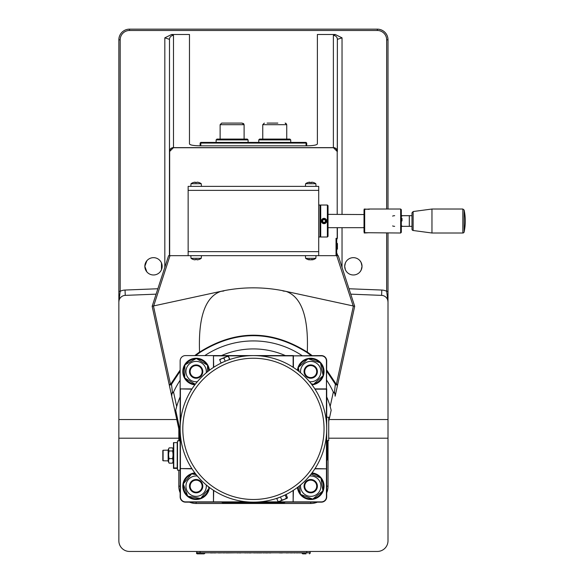 <?xml version="1.0" encoding="UTF-8"?>
<svg xmlns="http://www.w3.org/2000/svg" width="583" height="583" viewBox="0 0 583 583"><rect width="100%" height="100%" fill="white"/><g stroke="black" fill="none" stroke-linecap="round" stroke-linejoin="round"><path stroke-width="0.87" d="M337.433 246.332L337.433 249.007L337.433 243.658L337.433 249.007L337.433 243.658L337.433 249.007L336.704 249.662M309.486 182.224A8.454 5.59 90 0 0 309.121 182.231L309.311 182.581M309.121 182.231A8.585 8.563 90 0 0 307.977 182.523M307.897 182.552A8.468 0.459 60 0 1 307.919 182.508A8.468 0.459 60 0 1 308.013 182.552A8.585 8.563 -90 0 1 309.23 182.231A8.454 6.34 90 0 1 309.901 182.231L310.294 182.581M309.901 182.231A8.585 0.539 90 0 1 309.981 182.552A8.468 7.324 -6.2 0 1 311.81 182.552A8.585 0.539 -90 0 0 311.73 182.231L311.322 182.581M311.73 182.231A8.454 5.59 -90 0 1 312.32 182.231A8.585 8.563 -90 0 1 313.545 182.552A8.468 0.459 -60 0 0 313.523 182.508A8.468 0.459 -60 0 0 313.465 182.523M311.956 182.224A8.454 6.34 -90 0 0 311.541 182.231L311.147 182.581M310.717 182.508A8.468 7.324 6.2 0 0 310.222 182.515M313.523 182.508A8.468 0.459 -60 0 0 313.508 182.508A8.628 8.628 0 0 1 315.818 183.711L305.623 183.711L305.39 186.371M350.747 294.153L381.603 295.377A6.661 6.661 0 0 1 388.001 302.03L388.001 233.011M388.001 209.027L388.001 39.812A10.662 10.662 0 0 0 377.339 29.15L129.513 29.15A10.662 10.662 0 0 0 118.852 39.812L118.852 302.03A6.661 6.661 0 0 1 125.25 295.377L156.106 294.153M388.001 291.289L386.667 291.289L388.001 302.03L388.001 540.791A10.662 10.662 0 0 1 377.339 551.452L129.513 551.452A10.662 10.662 0 0 1 118.852 540.791L118.852 419.541L176.787 419.541M388.001 438.197L328.71 438.197M178.813 438.197L118.852 438.197M330.065 419.541L388.001 419.541M169.442 255.66L169.485 39.352L169.485 255.66L336.034 255.66L336.034 238.338L337.368 238.338L337.368 227.676L337.368 238.338M345.362 262.984L344.699 266.314L345.362 269.652M360.017 271.853L361.161 270.067L362.021 266.314L361.161 262.569L360.017 260.783M344.699 266.314A8.658 8.658 0 0 1 353.356 257.657A8.658 8.658 0 0 1 362.021 266.314A8.658 8.658 0 0 1 353.356 274.979A8.658 8.658 0 0 1 344.699 266.314M146.836 260.783L144.839 266.314L146.836 271.853M161.491 269.652L161.491 262.984M144.839 266.314A8.658 8.658 0 0 1 153.497 257.657A8.658 8.658 0 0 1 162.154 266.314A8.658 8.658 0 0 1 153.497 274.979A8.658 8.658 0 0 1 144.839 266.314M333.374 147.586L333.352 147.63A4.001 3.877 45 0 1 337.287 151.565L337.368 39.352A4.001 3.935 180 0 0 333.374 35.417L333.374 147.586A4.001 3.935 -0 0 1 337.368 151.522L337.368 39.352L342.032 37.837L335.225 34.477L317.385 34.477L317.385 143.965C316.737 145.094 313.188 145.721 306.724 145.83L200.129 145.83C193.673 145.721 190.116 145.094 189.475 143.965L189.475 34.477L171.628 34.477L164.821 37.837L169.485 39.352A4.001 3.935 180 0 1 173.486 35.417L171.628 34.477M336.704 255.543A5.327 3.338 0 0 0 337.368 253.926L337.411 255.66M337.222 238.338L336.704 239.693M118.852 419.541L118.852 302.03L120.185 291.289L118.852 291.289M169.566 151.565L169.485 151.522A4.001 3.935 180 0 1 173.486 147.586L173.501 147.63A4.001 3.877 135 0 0 169.566 151.565L173.501 147.63L333.352 147.63L337.287 151.565M173.523 147.718L333.33 147.718M169.653 255.66L169.653 151.587M337.2 151.587L337.2 214.355M337.2 227.676L337.2 238.338M188.141 251.659L318.712 251.659L318.712 190.371L188.141 190.371L188.141 255.66M318.712 251.659L318.712 255.66M318.712 190.371L318.712 186.371L188.141 186.371L188.141 190.371M320.045 236.938L320.045 205.027L318.712 205.027M328.04 236.341L328.04 205.69L327.376 205.027L327.376 237.004L328.04 236.341M327.376 205.027L320.716 205.027L320.716 237.004L327.376 237.004M320.045 205.69L320.716 205.027M190.801 255.66L191.035 258.32L201.23 258.32L201.463 255.66M197.367 259.814A8.454 5.91 -90 0 0 197.688 259.799A8.585 8.577 -90 0 0 198.898 259.486L198.898 259.479A8.585 8.577 90 0 1 197.673 259.799A8.454 6.041 -90 0 1 197.032 259.799L197.018 259.479A8.468 7.339 178.9 0 1 195.188 259.479L195.196 259.799A8.454 5.91 90 0 1 194.576 259.799A8.585 8.577 90 0 1 193.352 259.479L193.367 259.486M196.136 259.522A8.468 7.339 -178.9 0 0 196.697 259.508M194.904 259.814A8.454 6.041 90 0 0 195.232 259.799L195.633 259.45M195.196 259.799L195.604 259.45M197.032 259.799L196.631 259.45M305.39 255.66L305.623 258.32L315.818 258.32L316.052 255.66M313.559 259.479A8.585 7.317 -90 0 1 312.517 259.799A8.454 1.975 -90 0 1 312.51 259.799A8.454 1.975 -90 0 1 312.313 259.799A8.585 4.482 -90 0 0 312.947 259.479A8.468 6.26 -137.9 0 1 311.388 259.479A8.585 4.482 90 0 1 310.746 259.799A8.454 8.22 90 0 1 309.879 259.799A8.585 7.317 -90 0 1 308.837 259.479A8.468 3.833 124.1 0 1 308.334 259.522A8.468 3.833 124.1 0 1 307.875 259.479A8.585 7.317 90 0 0 308.924 259.799L308.924 259.799A8.454 1.975 90 0 0 309.128 259.799L309.558 259.45M310.717 259.799A8.454 8.22 -90 0 0 311.562 259.799A8.585 7.317 90 0 0 312.124 259.654M305.623 258.32A8.628 8.628 0 0 0 308.924 259.799L309.274 259.45M312.313 259.799L311.883 259.45M201.463 186.371L201.23 183.711L191.035 183.711L190.801 186.371M193.396 182.515A8.468 0.656 59.9 0 0 193.352 182.508A8.468 0.656 59.9 0 0 193.294 182.552A8.585 8.548 90 0 1 194.511 182.231A8.454 5.415 90 0 1 195.079 182.231A8.585 0.772 90 0 0 194.97 182.552A8.468 7.309 8.8 0 1 196.799 182.552A8.585 0.772 -90 0 1 196.908 182.231A8.454 6.486 -90 0 1 197.593 182.231A8.585 8.548 90 0 1 198.81 182.552A8.468 0.656 -59.9 0 1 198.941 182.515A8.468 0.656 -59.9 0 1 198.978 182.552A8.585 8.548 -90 0 0 197.761 182.231A8.454 5.415 -90 0 0 197.375 182.224M196.602 182.508A8.468 7.309 -8.8 0 0 196.136 182.515M193.352 182.508A8.468 0.656 59.9 0 0 193.33 182.515A8.628 8.628 0 0 0 191.035 183.711M195.742 182.581L195.356 182.231A8.454 6.486 90 0 0 194.897 182.224M195.079 182.231L195.494 182.581M196.908 182.231L196.522 182.581M324.534 219.558L325.554 220.709L325.066 222.167L323.558 222.473L322.537 221.321L323.026 219.864L324.534 219.558M326.094 220.6A2.092 2.092 0 0 1 323.383 223.005A2.092 2.092 0 0 1 322.654 219.448A2.092 2.092 0 0 1 326.094 220.6M326.655 220.483A2.667 2.667 0 0 0 323.507 218.406A2.667 2.667 0 0 0 321.437 221.547A2.667 2.667 0 0 0 324.578 223.624A2.667 2.667 0 0 0 326.655 220.483M409.317 226.342L409.317 215.688L411.984 215.688L411.984 212.853L411.984 229.177L411.984 226.342L401.898 226.342M394.662 226.342A5.327 5.327 0 0 1 392.607 225.934M392.607 216.096A5.327 5.327 0 0 1 394.662 215.688M364.018 210.011L364.018 232.027L364.681 232.704L400.659 233.011L400.659 209.027L369.345 209.027L364.681 209.326L364.156 209.865M400.659 233.011L401.323 232.34L401.323 209.691L400.659 209.027M364.681 232.704L364.681 209.326M462.844 233.011L431.967 233.011L431.967 209.027L462.844 209.027L462.844 233.011A1.334 1.334 0 0 0 464.148 231.947L464.148 210.084A53.293 53.293 0 0 1 464.148 231.947M411.984 229.177A1.334 1.334 0 0 0 413.136 230.496L413.136 211.534L431.967 209.027M401.993 220.942L401.993 218.312M364.156 232.165L364.244 233.011L369.199 232.704M369.199 209.326L364.244 209.027L364.018 209.865M364.018 227.297L363.355 227.676L328.04 227.676M328.04 214.355L364.018 214.544M336.704 238.338L336.704 255.66L336.034 255.66M278.674 501.774L278.033 501.584L280.059 501.198L278.033 501.584L276.765 498.523L281.472 496.578A73.283 73.283 0 0 0 321.131 400.827A73.283 73.283 0 0 0 225.381 361.168A73.283 73.283 0 0 0 185.722 456.912A73.283 73.283 0 0 0 281.472 496.578L283.112 495.871M225.395 361.161L220.986 362.99L219.645 359.507L228.266 355.936M224.003 361.751L223.748 361.868A73.283 73.283 0 0 1 227.035 360.505L226.772 360.607M228.514 356.286L229.782 359.347L225.381 361.168M228.259 355.936L228.332 356.359L225.971 356.883L223.938 358.181L221.664 358.669L219.718 359.922L219.645 359.507M229.6 359.419L228.332 356.359M225.206 361.241L223.938 358.181M192.004 388.897L180.147 388.897L180.147 360.921A5.327 5.327 0 0 1 185.474 355.586L213.458 355.586L213.721 367.275A73.283 73.283 0 0 1 223.398 362.021L223.398 362.014M227.392 360.367L227.035 360.505L227.392 360.367A73.283 73.283 0 0 1 247.185 355.856L213.721 355.856M180.409 389.167L180.409 422.624A73.283 73.283 0 0 1 191.836 389.167L180.147 388.897L180.147 496.825A5.327 5.327 0 0 0 185.474 502.152L321.379 502.152A5.327 5.327 0 0 0 326.706 496.825L326.706 468.841L315.017 468.579M191.836 468.579A73.283 73.283 0 0 1 180.409 435.115L180.409 468.579L191.836 468.579M213.721 501.883L247.185 501.883A73.283 73.283 0 0 1 213.721 490.463L213.458 502.152L213.458 490.288M281.472 496.578L286.18 494.624L287.448 497.685L287.127 498.268L280.059 501.198L281.771 500.039L284.285 499.449L286.486 498.086L287.127 498.268L287.448 497.685M280.503 496.971L281.771 500.039M285.218 495.025L286.486 498.086M276.714 495.535L278.594 494.85M282.289 493.32L283.826 492.613M284.103 492.475A70.616 70.616 0 0 0 293.402 487.089M282.434 493.254L278.441 494.909M293.132 490.463L293.132 501.883L259.668 501.883M315.017 389.167L326.444 389.167L326.444 422.624M326.444 435.115L326.444 468.579M259.668 355.856L293.132 355.856L293.132 367.275M242.295 123.086L221.715 123.086L220.119 124.682L244.102 124.682L243.468 123.414M290.735 139.905L289.904 139.075L259.588 139.075L258.757 139.905L290.735 139.905L290.735 142.405M248.096 139.905L247.265 139.075L216.949 139.075L216.118 139.905L248.096 139.905L248.096 142.405M200.8 145.83L200.8 143.068L306.724 143.068L306.06 142.405L200.8 142.405L200.129 143.068L200.129 145.83M306.06 145.83L306.06 142.405M200.8 142.405L200.8 143.068L200.129 143.068M306.724 145.83L306.724 143.068M277.836 123.086L267.101 123.086M241.938 123.086L244.102 124.682L244.102 139.075M224.557 123.086L237.164 123.086M321.058 478.862A12.658 12.658 0 0 1 322.771 490.041M322.21 491.469A12.658 12.658 0 0 1 313.392 498.538M311.869 498.771A12.658 12.658 0 0 1 301.338 494.661M300.376 493.466A12.658 12.658 0 0 1 298.088 486.973M311.526 473.534A12.658 12.658 0 0 1 320.103 477.666M297.461 487.446A13.322 13.322 0 0 0 323.521 489.866A13.322 13.322 0 0 0 312.007 472.9M320.65 363.726A12.658 12.658 0 0 1 322.975 374.752A12.658 12.658 0 0 1 322.96 374.796M322.486 376.254A12.658 12.658 0 0 1 314.055 383.789M312.554 384.102A12.658 12.658 0 0 1 311.526 384.212M298.088 370.773A12.658 12.658 0 0 1 298.474 368.361M298.955 366.904A12.658 12.658 0 0 1 307.387 359.368M308.888 359.055A12.658 12.658 0 0 1 319.622 362.582M312.007 384.838A13.322 13.322 0 0 0 313.042 358.458A13.322 13.322 0 0 0 297.461 370.292M208.765 486.973A12.658 12.658 0 0 1 208.765 487.024A12.658 12.658 0 0 1 208.707 487.607M208.444 489.122A12.658 12.658 0 0 1 201.171 497.78M199.729 498.297A12.658 12.658 0 0 1 188.593 496.33M187.42 495.346A12.658 12.658 0 0 1 183.558 484.721M183.827 483.212A12.658 12.658 0 0 1 191.1 474.555M192.536 474.03A12.658 12.658 0 0 1 195.327 473.534M194.846 472.9A13.322 13.322 0 0 0 182.814 486.594A13.322 13.322 0 0 0 195.706 499.478A13.322 13.322 0 0 0 209.399 487.446M195.203 384.204A12.658 12.658 0 0 1 185.489 378.418M184.738 377.084A12.658 12.658 0 0 1 184.884 365.774M185.671 364.455A12.658 12.658 0 0 1 195.531 358.931M197.069 358.953A12.658 12.658 0 0 1 206.783 364.732M207.533 366.073A12.658 12.658 0 0 1 208.765 370.773M209.399 370.292A13.322 13.322 0 0 0 195.706 358.261A13.322 13.322 0 0 0 182.814 371.145A13.322 13.322 0 0 0 194.846 384.838M306.563 366.926A6.238 6.238 0 0 0 306.345 376.028A6.238 6.238 0 0 0 315.439 375.663A6.238 6.238 0 0 0 314.499 366.612A6.238 6.238 0 0 0 306.563 366.926M306.279 366.612A6.661 6.661 0 0 0 308.64 377.908A6.661 6.661 0 0 0 317.239 370.212A6.661 6.661 0 0 0 306.279 366.612M309.507 381.697A10.195 10.195 0 0 0 318.318 364.783A10.195 10.195 0 0 0 300.602 372.792M299.159 371.604L298.299 367.494L308.043 358.778L320.468 362.859L323.142 375.656L313.399 384.379L311.06 383.614M199.182 377.019A6.238 6.238 0 0 0 197.258 365.439A6.238 6.238 0 0 0 189.978 372.603A6.238 6.238 0 0 0 199.182 377.019M199.386 377.39A6.661 6.661 0 0 0 199.539 365.854A6.661 6.661 0 0 0 189.475 371.488A6.661 6.661 0 0 0 199.386 377.39M206.251 372.792A10.195 10.195 0 0 0 191.151 362.684A10.195 10.195 0 0 0 197.346 381.697M195.29 384.255L184.724 377.966L184.891 364.892L196.303 358.501L207.541 365.184L207.461 371.801M306.818 481.296A6.238 6.238 0 0 0 312.699 492.081A6.238 6.238 0 0 0 316.197 483.176A6.238 6.238 0 0 0 306.818 481.296M306.556 480.968A6.661 6.661 0 0 0 308.298 492.373A6.661 6.661 0 0 0 317.305 485.158A6.661 6.661 0 0 0 306.556 480.968M300.602 484.954A10.195 10.195 0 0 0 317.094 494.122A10.195 10.195 0 0 0 309.507 476.041M311.052 474.139L320.927 477.987L322.902 490.915L312.699 499.092L300.515 494.34L299.247 486.062M195.05 492.307A6.238 6.238 0 0 0 200.603 481.806A6.238 6.238 0 0 0 190.619 483.249A6.238 6.238 0 0 0 195.05 492.307M194.977 492.722A6.661 6.661 0 0 0 202.396 483.89A6.661 6.661 0 0 0 191.035 481.879A6.661 6.661 0 0 0 194.977 492.722M197.346 476.041A10.195 10.195 0 0 0 186.094 484.393A10.195 10.195 0 0 0 194.358 496.199A10.195 10.195 0 0 0 206.251 484.954M208.364 486.659L209.013 488.437L200.603 498.458L187.726 496.177L183.259 483.89L191.669 473.87L196.231 474.679M312.626 491.848A5.998 5.998 0 0 1 304.843 484.969A5.998 5.998 0 0 1 314.689 481.675A5.998 5.998 0 0 1 312.626 491.848M327.136 440.529L327.136 459.812L326.706 460.818M326.706 396.921A79.944 79.944 0 0 1 330.175 406.504L331.166 410.235L328.71 421.56M169.485 255.66L168.618 255.66L152.163 306.286L171.708 396.192L171.941 393.576L173.559 392.17L176.678 406.504A79.944 79.944 0 0 0 175.687 410.235L176.678 406.504A79.944 79.944 0 0 1 180.147 396.921M179.717 440.865L179.717 429.729A8.898 8.898 0 0 0 179.513 427.842L175.687 410.235M285.379 502.152L284.373 502.582L222.48 502.582L221.474 502.152M201.317 374.592A5.998 5.998 0 0 1 190.933 374.556A5.998 5.998 0 0 1 196.15 365.585A5.998 5.998 0 0 1 201.317 374.592M221.474 355.586A79.944 79.944 0 0 1 285.379 355.586M326.706 380.262A87.938 87.938 0 0 1 333.345 392.177L334.912 393.576L335.145 396.192L354.69 306.286L338.235 255.66L336.901 255.66M173.559 392.17L173.508 392.177A87.938 87.938 0 0 1 180.147 380.262M198.803 491.535A5.998 5.998 0 0 1 190.153 485.792A5.998 5.998 0 0 1 199.452 481.172A5.998 5.998 0 0 1 198.803 491.535M314.346 366.802A5.998 5.998 0 0 1 313.042 377.106A5.998 5.998 0 0 1 304.771 370.817A5.998 5.998 0 0 1 314.346 366.802M354.69 306.286L335.145 396.192M326.706 486.164L328.04 486.164A17.322 17.322 0 0 1 326.706 492.824A17.322 17.322 0 0 0 328.04 486.164L328.04 440.529M189.475 502.152A17.322 17.322 0 0 0 196.136 503.486L310.717 503.486A17.322 17.322 0 0 0 317.385 502.152A17.322 17.322 0 0 1 310.717 503.486L310.717 502.152M171.708 396.192L178.631 428.031A7.994 7.994 0 0 1 178.813 429.729L178.813 440.865M178.813 470.175L178.813 486.164A17.322 17.322 0 0 0 180.147 492.824M152.178 306.25L223.777 290.72A153.227 153.227 0 0 1 283.076 290.749L353.181 305.958L336.704 255.66M283.017 290.997L285.976 291.354C301.535 296.813 308.64 317.028 307.292 352.008L307.248 352.117C271.372 329.57 235.488 329.57 199.605 352.117L199.561 352.008C198.22 317.028 205.325 296.813 220.877 291.354L223.836 290.997M152.163 306.286L168.618 255.66M354.675 306.25L353.385 306.024L336.34 384.423A1.334 0.67 152.5 0 1 335.342 384.277L334.438 392.301L335.524 394.458M336.165 384.102L336.34 384.423A1.334 0.802 12.3 0 0 337.812 383.92A1.334 1.334 -167.7 0 1 335.342 384.277L335.174 383.964A1.334 0.656 151.2 0 0 336.165 384.102L326.706 370.037M333.345 392.177L334.438 392.301M179.513 427.842L178.631 428.031L171.329 394.458L172.422 392.301L173.508 392.177M172.422 392.301L171.511 384.277L180.147 371.174M290.48 343.278A93.265 93.265 0 0 0 277.974 338.891M262.634 336.056A93.265 93.265 0 0 0 247.017 335.823M234.177 337.608A93.265 93.265 0 0 0 222.801 340.771M218.071 342.564A93.265 93.265 0 0 0 212.62 345.005M180.147 370.037L170.513 384.423A1.334 0.67 -152.5 0 0 171.511 384.277A1.334 1.334 167.7 0 1 169.041 383.92A1.334 0.802 -12.3 0 0 170.513 384.423L153.467 306.024M170.688 384.102A1.334 0.656 28.8 0 0 171.686 383.964M171.162 393.678L169.515 386.092M169.23 384.809L169.128 384.314M169.041 383.92L163.808 359.871M195.735 355.586L200.02 352.409L199.605 352.117M200.02 352.409C235.627 330.102 271.233 330.102 306.833 352.409L307.248 352.117M306.833 352.409L311.125 355.586M326.706 371.174L335.174 383.964M326.706 440.529L328.71 440.529L328.71 417.209L326.706 417.209M293.402 367.45L293.402 355.586L213.458 355.586L213.458 367.45M314.849 468.841L326.706 468.841L326.706 388.897L314.849 388.897M213.458 501.883L185.474 501.883A5.065 5.065 0 0 1 180.409 496.825L180.409 468.841M293.402 355.856L321.379 355.856A5.065 5.065 0 0 1 326.444 360.921L326.444 388.897M326.444 468.841L326.444 496.825A5.065 5.065 0 0 1 321.379 501.883L293.402 501.883M326.444 389.167L326.706 360.921A5.327 5.327 0 0 0 321.379 355.586L293.132 355.856M293.132 501.883L293.402 490.288M180.409 468.579L192.004 468.841M177.48 468.397L173.486 468.397L173.486 461.131A15.326 15.326 0 0 1 172.714 462.793A13.795 5.553 0 0 1 172.481 463.164L169.157 463.164A13.795 8.162 -0 0 1 169.157 458.617A13.795 13.715 180 0 1 169.157 450.965A13.795 5.553 180 0 1 168.924 448.24A13.795 5.553 180 0 1 169.157 447.875L172.481 447.875A13.795 5.553 180 0 1 172.714 448.24A13.795 5.553 180 0 1 172.481 450.965A13.795 13.715 180 0 1 172.481 458.617L169.157 458.617M173.486 468.397L173.486 467.945L177.48 467.945M177.48 442.643L173.486 442.643L173.486 467.945M172.714 448.24A15.326 15.326 0 0 1 173.486 449.901L173.486 450.375M173.486 446.731L173.486 449.391M162.825 450.499L162.825 460.541M163.087 460.803L164.821 460.803L163.087 460.803L163.087 450.229L164.821 450.229L163.087 450.229M164.821 450.193L168.152 450.193M172.481 450.965L169.157 450.965M172.481 458.617A13.795 8.162 -0 0 1 172.481 463.164M168.924 448.24A15.326 15.326 0 0 0 168.152 449.901L168.152 461.131A15.326 15.326 0 0 0 168.924 462.793A13.795 5.553 0 0 0 169.157 463.164M180.147 440.865L177.48 440.865L177.48 470.175L180.147 470.175M286.377 552.786L281.815 552.786M215.557 552.917L214.252 552.917M210.776 552.786L196.464 552.888A0.962 0.962 0 0 0 197.426 553.85L204.167 553.85L197.426 553.85M219.499 552.786L218.421 552.917M223.384 552.786L218.851 552.917M226.321 552.786L223.384 552.917M219.033 552.786L215.513 552.786M214.384 552.786L213.626 552.786M212.831 552.786L211.811 552.786M214.806 552.786L212.831 552.917M212.234 552.917L210.397 552.917M241.18 552.786L240.735 552.786M242.091 552.786L241.654 552.786M244.816 552.786L241.333 552.786M249.101 552.786L247.09 552.917M252.942 552.786L250.566 552.786M258.961 552.786L258.407 552.917M258.867 552.786L257.19 552.917M260.973 552.786L260.426 552.917M260.885 552.786L259.195 552.786M263.319 552.786L261.191 552.786M279.388 552.786L270.519 552.786M237.106 552.786L226.321 552.917M240.473 552.917L239.482 552.917M239.919 552.786L237.106 552.917M240.83 552.917L240.378 552.786M247.374 552.786L244.816 552.917M253.736 552.786L253.321 552.786M254.625 552.786L253.736 552.917M257.708 552.917L256.68 552.917M256.914 552.786L254.625 552.917M259.88 552.917L258.961 552.917M263.735 552.786L263.319 552.917M265.673 552.786L263.735 552.917M261.512 552.917L260.973 552.917M270.162 552.917L267.51 552.786M290.589 552.786L286.377 552.917M294.124 552.786L290.589 552.917M296.492 552.786L294.728 552.786M294.983 552.917L294.124 552.917M267.663 552.917L265.673 552.917M280.357 552.786L279.388 552.917M250.136 552.786L249.101 552.917M281.443 552.786L280.919 552.786M297.075 552.786L296.492 552.917M299.013 552.786L297.075 552.917M300.427 552.786L299.013 552.917M301.528 552.786L300.427 552.917M270.825 552.917L269.74 552.917M250.981 552.917L249.582 552.917M282.34 552.917L280.241 552.917M196.799 551.452L196.799 552.786L310.054 552.786L310.054 551.452M303.393 552.786L301.528 552.917M306.06 553.85L302.686 553.85L306.06 553.85M310.054 552.786L303.393 552.888M164.821 37.837L164.821 267.342M157.862 288.753L125.039 290.05L125.25 295.377M381.603 295.377L381.814 290.05L348.991 288.753M342.032 267.342L342.032 227.676M342.032 214.355L342.032 37.837M335.225 34.477L333.374 35.417M173.486 147.586L173.486 35.417M125.039 290.05A11.995 11.995 0 0 0 120.185 291.289L120.185 39.812A9.328 9.328 0 0 1 129.513 30.484L377.339 30.484A9.328 9.328 0 0 1 386.667 39.812L388.001 39.812A10.662 10.662 0 0 0 377.339 29.15L377.339 30.484M386.667 233.011L386.667 291.289A11.995 11.995 0 0 0 381.814 290.05M386.667 39.812L386.667 209.027M129.513 30.484L129.513 29.15A10.662 10.662 0 0 0 118.852 39.812L120.185 39.812M336.704 243.002L337.433 243.658L336.777 243.002L337.433 243.658L336.777 243.002L337.433 243.658L336.777 243.002L337.433 243.658L336.777 243.002L337.433 243.658L336.777 243.002L336.777 249.662M318.668 401.847A70.616 70.616 0 0 1 244.211 498.88A70.616 70.616 0 0 1 197.404 385.88A70.616 70.616 0 0 1 318.668 401.847M262.751 139.075L262.751 124.682L264.354 123.086L262.751 124.682L286.734 124.682L285.859 123.253M333.294 392.17L330.175 406.504M204.815 355.586A87.938 87.938 0 0 1 302.038 355.586M196.136 502.152L196.136 503.486M179.717 429.729L178.813 429.729M180.147 486.164L178.813 486.164M153.672 305.958L170.017 255.66M312.109 355.586L307.292 352.008M199.561 352.008L194.744 355.586M173.749 467.923L173.749 442.628M177.21 442.628L177.21 467.923M200.129 552.786L200.129 551.452M306.724 551.452L306.724 552.786M337.419 243.534L336.777 243.002L337.433 243.658M307.919 182.508A8.628 8.628 0 0 0 305.623 183.711M315.818 183.711L316.052 186.371M320.045 237.004L318.712 237.004M320.045 236.341L320.716 237.004M191.035 258.32A8.628 8.628 0 0 0 193.337 259.522M198.927 259.522A8.628 8.628 0 0 0 201.23 258.32M312.51 259.799A8.628 8.628 0 0 0 315.818 258.32M201.23 183.711A8.628 8.628 0 0 0 198.941 182.515M409.317 215.688L401.898 215.688M462.844 209.027L464.148 210.084M413.136 230.496L431.967 233.011M413.136 211.534L411.984 212.853M401.323 226.678L401.993 226.015M401.323 215.353L401.993 216.016M258.757 139.905L258.757 142.405M216.118 139.905L216.118 142.405M286.734 139.075L286.734 124.682L285.138 123.086M220.119 139.075L220.119 124.682L221.715 123.086M168.152 460.847L164.821 460.847M205.129 552.888L204.167 553.85M301.724 552.888L302.686 553.85M310.389 552.888L309.427 553.85"/></g></svg>
